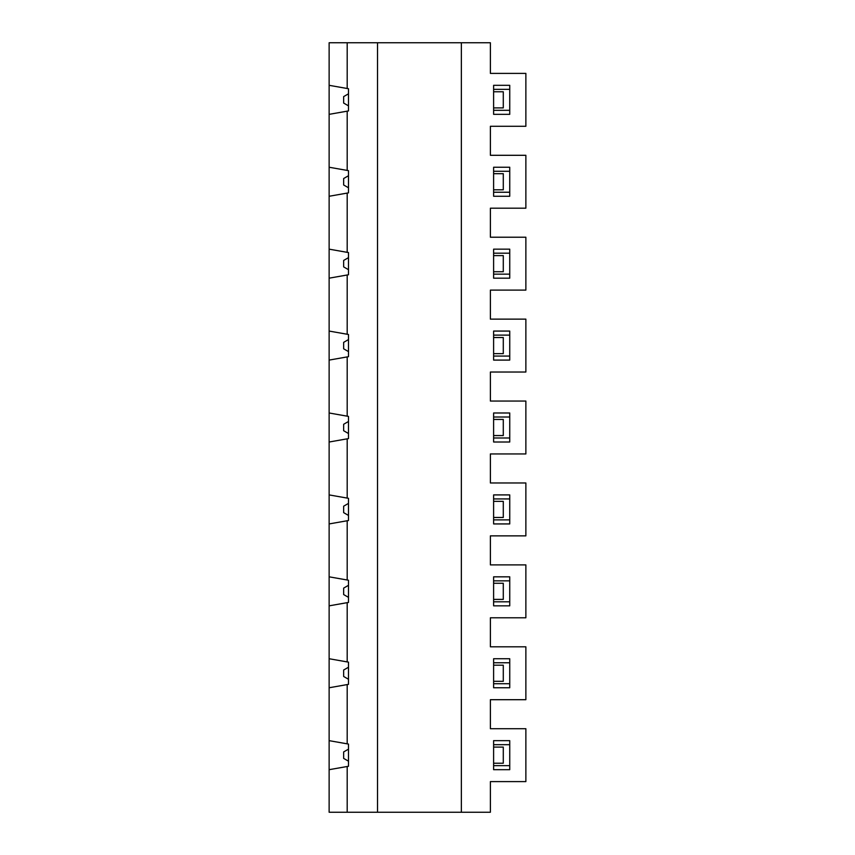 <?xml version="1.0" encoding="UTF-8"?>
<svg xmlns="http://www.w3.org/2000/svg" width="855" height="855" viewBox="0 0 855 855"><rect width="100%" height="100%" fill="white"/><g stroke="black" fill="none" stroke-linecap="round" stroke-linejoin="round"><path stroke-width="1.28" d="M348.487 269.688L343.646 266.888L343.646 260.444L348.487 257.644M347.194 743.839L348.487 744.064L348.487 766.272L347.194 766.497L347.194 812.25L329.132 812.25L329.132 740.654L347.194 743.839L347.194 684.577L329.132 687.762L329.132 658.735L347.194 661.92L347.194 602.657L329.132 605.842L329.132 576.826L347.194 580L347.194 520.748L329.132 523.933L329.132 494.906L347.194 498.091L347.194 438.829L329.132 442.014L329.132 167.238L347.194 170.423L347.194 111.161L348.487 110.936L348.487 88.728L347.194 88.503L347.194 42.75L490.385 42.75L490.385 73.391L525.868 73.391L525.868 126.284L490.385 126.284L490.385 155.3L525.868 155.3L525.868 208.193L490.385 208.193L490.385 237.22L525.868 237.22L525.868 290.112L490.385 290.112L490.385 319.139L525.868 319.139L525.868 372.032L490.385 372.032L490.385 401.059L525.868 401.059L525.868 453.941L490.385 453.941L490.385 482.968L525.868 482.968L525.868 535.861L490.385 535.861L490.385 564.888L525.868 564.888L525.868 617.78L490.385 617.78L490.385 646.808L525.868 646.808L525.868 699.7L490.385 699.7L490.385 728.717L525.868 728.717L525.868 781.609L490.385 781.609L490.385 812.25L461.358 812.25L461.358 42.75M329.132 412.986L347.194 416.171L347.194 356.909L329.132 360.094M329.132 167.238L329.132 42.75L347.194 42.75M347.194 416.171L348.487 416.396L348.487 438.604L347.194 438.829M347.194 498.091L348.487 498.315L348.487 520.513L347.194 520.748M347.194 580L348.487 580.235L348.487 602.433L347.194 602.657M347.194 661.92L348.487 662.144L348.487 684.353L347.194 684.577M347.194 812.25L377.515 812.25L377.515 42.75M347.194 170.423L348.487 170.647L348.487 192.856L329.132 196.265M329.132 249.158L347.194 252.343L347.194 193.08M347.194 252.343L348.487 252.567L348.487 274.765L329.132 278.174M329.132 331.067L347.194 334.252L347.194 275M347.194 334.252L348.487 334.487L348.487 356.685L347.194 356.909M493.613 519.893L509.74 519.893M347.194 766.497L329.132 769.682M509.74 523.933L493.613 523.933L509.74 523.933L509.74 494.906L493.613 494.906L509.74 494.906M493.613 498.935L509.74 498.935M348.487 761.185L343.646 758.396L343.646 751.94L348.487 749.151M348.487 515.437L343.646 512.637L343.646 506.192L348.487 503.403M348.487 433.517L343.646 430.728L343.646 424.272L348.487 421.483M348.487 105.849L343.646 103.06L343.646 96.604L348.487 93.815M348.487 187.769L343.646 184.979L343.646 178.524L348.487 175.735M493.613 253.187L509.74 253.187M493.613 249.158L509.74 249.158L493.613 249.158L493.613 278.174L509.74 278.174L493.613 278.174M493.613 171.267L509.74 171.267M493.613 274.145L509.74 274.145M348.487 351.597L343.646 348.808L343.646 342.363L348.487 339.563M493.613 255.602L503.285 255.602L503.285 271.73L493.613 271.73M329.132 85.318L347.194 88.503M493.613 89.347L509.74 89.347M493.613 91.774L503.285 91.774L503.285 107.901L493.613 107.901M493.613 167.238L509.74 167.238L493.613 167.238L493.613 196.265L509.74 196.265L493.613 196.265M493.613 192.236L509.74 192.236M509.74 278.174L509.74 249.158M493.613 337.522L503.285 337.522L503.285 353.649L493.613 353.649M509.74 360.094L493.613 360.094L509.74 360.094L509.74 331.067L493.613 331.067L493.613 360.094M493.613 335.107L509.74 335.107M493.613 331.067L509.74 331.067M493.613 356.065L509.74 356.065M509.74 85.318L493.613 85.318L509.74 85.318L509.74 114.346L493.613 114.346L509.74 114.346M493.613 744.684L509.74 744.684M493.613 740.654L509.74 740.654L493.613 740.654L493.613 769.682L509.74 769.682L509.74 740.654M377.515 812.25L461.358 812.25M493.613 85.318L493.613 114.346M509.74 196.265L509.74 167.238M509.74 687.762L509.74 658.735L493.613 658.735L493.613 687.762L509.74 687.762L493.613 687.762M509.74 442.014L509.74 412.986L493.613 412.986L493.613 442.014L509.74 442.014L493.613 442.014M493.613 494.906L493.613 523.933M509.74 605.842L509.74 576.826L493.613 576.826L493.613 605.842L509.74 605.842L493.613 605.842M329.132 740.654L329.132 687.762M493.613 412.986L509.74 412.986M329.132 494.906L329.132 442.014M329.132 576.826L329.132 523.933M493.613 576.826L509.74 576.826M493.613 419.442L503.285 419.442L503.285 435.558L493.613 435.558M493.613 501.351L503.285 501.351L503.285 517.478L493.613 517.478M493.613 583.27L503.285 583.27L503.285 599.398L493.613 599.398M348.487 597.356L343.646 594.556L343.646 588.112L348.487 585.312M493.613 665.19L503.285 665.19L503.285 681.317L493.613 681.317M348.487 679.265L343.646 676.476L343.646 670.021L348.487 667.231M493.613 747.099L503.285 747.099L503.285 763.226L493.613 763.226M493.613 658.735L509.74 658.735M493.613 662.764L509.74 662.764M493.613 765.653L509.74 765.653M509.74 769.682L493.613 769.682M493.613 580.855L509.74 580.855M493.613 683.733L509.74 683.733M493.613 601.813L509.74 601.813M493.613 417.016L509.74 417.016M493.613 437.984L509.74 437.984M329.132 658.735L329.132 605.842M493.613 110.316L509.74 110.316M493.613 173.683L503.285 173.683L503.285 189.81L493.613 189.81M347.194 111.161L329.132 114.346"/></g></svg>
